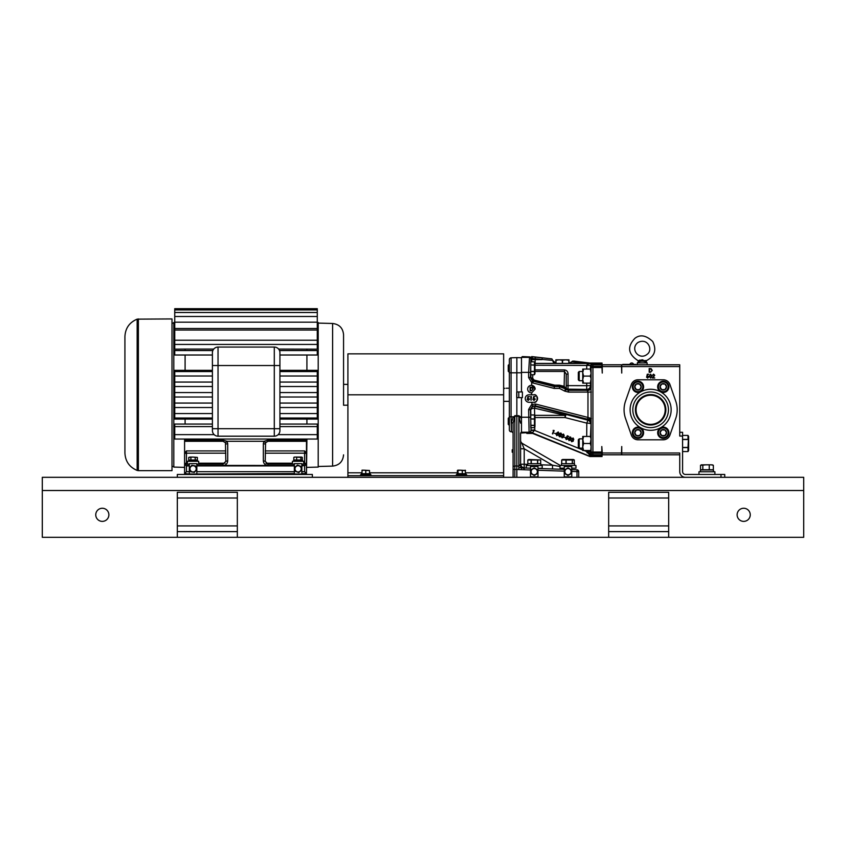 <?xml version="1.0" encoding="UTF-8"?>
<svg xmlns="http://www.w3.org/2000/svg" width="846" height="846" viewBox="0 0 846 846"><rect width="100%" height="100%" fill="white"/><g stroke="black" fill="none" stroke-linecap="round" stroke-linejoin="round"><path stroke-width="1.27" d="M237.335 537.316L803.7 537.316L803.7 477.313L42.3 477.313L42.3 537.316L237.335 537.316L237.335 492.309L177.322 492.309L177.322 498.008L237.335 498.008M108.88 514.812A6.567 6.567 0 0 0 99.035 509.133A6.567 6.567 0 0 0 99.035 520.502A6.567 6.567 0 0 0 108.88 514.812M750.254 514.812A6.567 6.567 0 0 0 740.409 509.133A6.567 6.567 0 0 0 740.409 520.502A6.567 6.567 0 0 0 750.254 514.812M177.322 537.316L177.322 531.616L237.335 531.616L177.322 531.616L177.322 498.008M668.678 537.316L668.678 492.309L608.665 492.309L608.665 498.008L668.678 498.008M608.665 537.316L608.665 531.616L668.678 531.616M608.665 531.616L608.665 498.008M530.495 466.506L537.993 466.506L530.495 466.506L530.495 476.858L537.993 476.858L537.993 466.506M534.302 467.923L537.474 469.752A3.754 3.754 0 0 1 537.527 469.858L537.527 473.506A3.754 3.754 0 0 1 537.474 473.612L534.302 475.441A3.754 3.754 0 0 1 534.186 475.441L531.024 473.612A3.754 3.754 0 0 1 530.96 473.506L530.96 469.858A3.754 3.754 0 0 1 531.024 469.752L534.186 467.923A3.754 3.754 0 0 1 534.302 467.923M534.249 468.568A3.12 3.12 0 0 1 536.946 473.242A3.12 3.12 0 0 1 531.542 473.242A3.12 3.12 0 0 1 534.249 468.568M564.25 466.506L571.759 466.506L564.25 466.506L564.25 476.858L571.759 476.858L571.759 466.506M568.057 467.923L571.23 469.752A3.754 3.754 0 0 1 571.283 469.858L571.283 473.506A3.754 3.754 0 0 1 571.23 473.612L568.057 475.441A3.754 3.754 0 0 1 567.941 475.441L564.779 473.612A3.754 3.754 0 0 1 564.726 473.506L564.726 469.858A3.754 3.754 0 0 1 564.779 469.752L567.941 467.923A3.754 3.754 0 0 1 568.057 467.923M568.004 468.568A3.12 3.12 0 0 1 570.701 473.242A3.12 3.12 0 0 1 565.308 473.242A3.12 3.12 0 0 1 568.004 468.568M297.517 465.12L300.943 466.379A3.754 3.754 0 0 1 301.017 466.463L301.652 470.069A3.754 3.754 0 0 1 301.61 470.175L298.807 472.523A3.754 3.754 0 0 1 298.691 472.544L295.254 471.285A3.754 3.754 0 0 1 295.18 471.19L294.556 467.595A3.754 3.754 0 0 1 294.598 467.489L297.401 465.141A3.754 3.754 0 0 1 297.517 465.12M297.559 465.765A3.12 3.12 0 0 1 301.028 469.9A3.12 3.12 0 0 1 295.709 470.831A3.12 3.12 0 0 1 297.559 465.765M294.345 463.65L301.853 463.65L294.345 463.65L294.345 474.003L301.853 474.003L301.853 463.65M189.324 463.65L196.832 463.65L189.324 463.65L189.324 474.003L196.832 474.003L196.832 463.65M191.862 465.279L195.458 465.924A3.754 3.754 0 0 1 195.553 465.998L196.79 469.435A3.754 3.754 0 0 1 196.769 469.551L194.411 472.343A3.754 3.754 0 0 1 194.294 472.385L190.699 471.74A3.754 3.754 0 0 1 190.614 471.666L189.377 468.229A3.754 3.754 0 0 1 189.398 468.113L191.756 465.321A3.754 3.754 0 0 1 191.862 465.279M192.021 465.903A3.12 3.12 0 0 1 196.145 469.382A3.12 3.12 0 0 1 191.069 471.211A3.12 3.12 0 0 1 192.021 465.903M312.354 477.313L312.354 474.458L177.322 474.458L177.322 477.313M516.843 357.615L521.496 357.773L521.496 391.941L516.843 391.941L516.843 357.615L511.079 357.816L511.079 372.811L509.345 372.811L509.345 359.613L509.345 429.969A1.798 1.798 0 0 0 511.079 431.767L510.825 431.746M514.833 425.073L514.812 477.313L514.812 469.414L516.832 469.477L516.832 466.019L514.833 465.956L514.833 416.221L516.843 416.211L516.843 397.641L521.496 397.641L521.496 422.577L520.597 423.169L518.873 416.285L516.843 416.211L516.832 466.019L518.873 466.093L518.778 469.551L516.832 469.477L516.843 477.313M560.369 465.501L522.458 443.516A3.754 3.754 0 0 1 520.597 440.269L520.597 433.586A1.798 1.798 44 0 1 521.178 432.253L520.597 433.564A1.798 1.798 44 0 1 521.496 432.02L521.496 422.577M530.495 469.985L524.213 469.763L524.245 468.494L524.213 469.763L518.778 469.551M578.727 477.313L578.727 471.603L578.727 477.313M514.812 469.414L513.088 469.414L513.088 477.313L513.088 423.233M576.993 469.805A1.798 1.798 180 0 1 578.727 471.603L576.993 471.603L576.993 469.805L571.759 469.625L571.759 468.187L575.967 468.187L575.967 465.501L560.041 465.501L560.041 468.187L564.25 468.187L564.25 469.361L537.993 468.441L542.212 468.187L542.212 465.501L526.275 465.501L526.275 468.039M521.496 469.657L521.199 467.584L518.831 467.796M530.453 468.187L524.213 467.965L524.245 468.494L521.199 467.584L520.1 465.046L519.021 465.956M520.597 433.586L520.597 464.221A3.754 3.754 0 0 0 521.644 466.823L520.597 464.221L518.873 466.093L520.597 464.338M521.707 466.886L522.913 467.69L521.675 466.855L521.199 467.584L521.644 466.823L521.199 467.584M513.088 450.135L512.19 450.157L513.088 449.712M513.088 450.95L512.19 450.95L513.088 451.542M511.375 429.271L511.354 431.777A1.798 1.798 -44 0 1 513.088 433.586A1.798 1.798 -44 0 0 511.354 431.777L511.375 422.461L513.088 423.137L514.833 416.221L513.268 416.856L514.051 417.342M513.088 466.506L514.833 465.956M518.873 466.093L518.873 416.285L518.894 415.724L520.375 416.856L519.613 417.342M520.861 465.596L521.686 466.855L524.213 467.965L522.913 467.69M560.041 466.484L552.523 465.205L552.523 468.948M524.213 467.965L524.213 464.221L527.724 464.338M512.19 451.542L513.088 452.219L512.19 452.187M512.19 450.95L512.19 450.157M512.19 451.912L513.088 451.933M513.088 450.654L512.19 450.664M511.354 431.777L511.079 416.782L509.345 416.782L509.345 372.811M511.375 422.461L513.268 416.856L511.079 416.782L511.079 372.811L521.496 372.769M520.597 464.221L524.213 464.221L524.213 448.782L521.718 442.944A3.754 3.754 0 0 1 521.189 442.289A3.754 3.754 0 0 0 521.792 443.008L522.458 443.516L521.792 443.008M512.19 449.797L513.088 449.776M512.19 452.134L513.088 452.155M513.088 450.368L512.19 450.379M516.843 391.941L516.843 397.641M521.496 416.814L520.375 416.856L521.496 418.907L521.496 433.015L529.987 432.475A3.754 2.813 -111 0 1 531.151 432.465A3.754 3.564 16.9 0 1 532.42 432.708L532.293 432.993M520.597 440.269A3.754 3.754 0 0 0 520.755 441.348L520.755 441.348M520.597 448.782L524.213 448.782L552.523 465.205L540.774 464.792M512.19 449.871L513.088 449.85M513.088 450.252L512.19 450.262M512.19 449.945L513.088 449.924M510.825 357.837L511.079 357.816A1.798 1.798 0 0 0 509.345 359.613M512.19 450.061L513.088 450.04M508.245 371.267L508.996 372.018L508.245 371.267L508.245 365.271L508.996 364.52L508.245 365.271M534.735 362.627L534.841 363.399M530.749 361.824L530.749 364.964L534.461 364.964L534.461 361.824L530.749 361.824L534.461 361.824L534.968 362.923L534.968 373.615L534.461 374.704L534.461 371.574L530.749 371.574L530.749 374.704L534.461 374.704L530.749 374.704M530.749 365.134L530.749 371.394L534.461 371.394L534.461 365.134L530.749 364.964M534.746 372.377L534.841 373.139M509.345 417.564L509.345 425.073M508.996 425.073L508.245 424.322L508.245 418.315L508.996 417.564M530.749 414.974L530.749 418.929L534.461 418.929L534.461 414.974L530.749 414.974L534.461 414.942L534.968 415.968L534.968 426.659L534.461 427.685L534.461 425.453L530.749 425.453L530.749 427.685L534.461 427.685M530.749 419.119L530.749 425.305L534.461 425.305L534.461 419.119L530.749 418.929M561.691 463.693L561.691 459.991L562.664 459.473L573.345 459.473L574.307 459.991L572.425 459.991L572.425 463.693M565.963 463.693L565.963 459.991L561.733 459.991L561.733 463.693M572.277 463.693L572.277 459.991L566.154 459.991L566.154 463.693M574.307 463.693L574.307 459.991M531.098 463.693L531.098 459.991L527.809 459.991L527.809 463.693L527.809 459.991L528.898 459.473L540.647 459.97L537.707 459.991L537.707 463.693M537.538 463.693L537.538 459.991L531.277 459.991L531.277 463.693M540.689 463.693L540.689 459.991M712.956 465.046L711.296 464.814L713.347 465.321L713.347 469.742L700.52 469.742L700.52 465.321L706.04 464.814L701.218 464.866M711.296 464.814L706.04 464.814L711.296 464.814M700.52 465.321L701.672 464.814M713.347 465.321L712.184 464.814M709.244 469.742L709.244 465.321M702.825 469.742L702.825 465.321M195.215 459.991L195.215 457.4L193.047 457.073L197.382 457.4L197.382 459.991L188.721 459.991L188.721 457.4L193.047 457.073L189.8 457.073M197.382 457.4L195.215 457.4M190.889 459.991L190.889 457.4M300.901 459.991L300.901 457.4L295.233 457.073L301.62 457.073L302.329 457.4L302.329 459.991L293.816 459.991L293.816 457.4L295.233 457.073L294.101 457.2M300.901 457.4L301.62 457.073M294.524 457.073L293.816 457.4M296.65 459.991L296.65 457.4M187.421 464.105L187.421 461.282L198.673 461.282L198.673 464.105M292.441 464.105L292.441 461.282L303.693 461.282L303.693 464.105M197.478 461.282L197.478 460.235L188.626 460.235L188.626 461.282M188.637 460.235L188.637 461.282M293.647 461.282L293.647 460.235L293.721 461.282M293.784 461.282L293.784 460.235L302.498 460.235L302.498 461.282M698.965 474.458L698.965 471.772L714.902 471.772L714.902 474.458M700.403 471.772L700.403 469.974L713.453 469.974L713.453 471.772M527.724 465.501L527.724 463.693L540.774 463.693L540.774 465.501M561.48 463.693L561.48 465.501L561.48 463.693L574.529 463.693L574.529 465.501L574.529 463.693M503.645 394.796L503.645 353.85L347.907 353.85L347.907 475.674L503.645 475.674L503.645 394.796L347.907 394.796M503.645 477.313L503.645 475.674M347.907 477.313L347.907 475.674M365.768 470.492L369.512 470.492L363.886 470.165L365.768 470.492L365.768 473.686M369.512 473.686L369.512 470.492M362.014 470.492L363.886 470.165L362.014 470.165L362.014 473.686M462.297 470.492L465.575 470.492L460.256 470.165L462.297 470.492L462.297 473.686M465.575 473.686L465.163 470.165M458.204 470.492L460.256 470.165L457.802 470.165L458.204 473.686M457.39 470.492L457.39 473.686M370.918 475.674L370.918 474.733L360.608 474.733L360.608 475.674M466.643 475.674L466.643 474.733L456.322 474.733L456.322 475.674M361.348 473.686L361.337 474.733L361.348 473.686L370.188 473.686L370.188 474.733M457.052 474.733L457.052 473.686L457.136 474.733M457.2 474.733L457.2 473.686L465.913 473.686L465.913 474.733M189.324 474.003L184.587 473.559L184.587 467.373L173.8 467.087L173.8 322.495L174.741 322.474M265.21 450.929L304.602 450.929L306.474 452.938L306.474 473.559L306.918 439.032M184.587 457.623L184.587 456.851M301.853 471.687L304.602 471.687L306.474 473.559L301.853 473.559M294.345 473.559L196.832 474.003M223.027 440.142L227.088 441.295L225.459 442.712L223.027 441.295L184.587 441.295L184.587 440.142L223.027 440.142L223.027 441.295M184.587 439.032L184.587 440.142M306.474 439.032L306.474 441.295L268.023 441.295L265.581 442.712L265.21 461.303L268.023 464.105L294.345 464.105M265.581 442.712L263.952 441.295L268.023 440.142L306.474 440.142M184.587 452.938L186.458 450.929L186.458 464.105L185.137 464.644L186.458 465.913L186.458 471.687L184.587 473.559L184.587 441.295M301.853 464.105L304.602 464.105L305.914 464.644L306.474 465.977A1.872 1.872 0 0 0 305.914 464.644A1.872 1.872 0 0 1 306.474 465.977M185.137 464.644L184.587 465.977A1.872 1.872 0 0 1 186.458 464.105L189.324 464.105M196.832 464.105L223.027 464.105L225.829 461.303L225.459 442.712M265.21 444.097L263.339 443.611L263.952 441.295L227.088 441.295L227.711 443.611L227.711 460.816C227.511 463.291 226.21 464.824 223.809 465.427L268.023 465.459L268.023 464.105L266.374 463.576M306.474 452.938L306.474 441.295M227.711 443.611L225.829 444.097M227.711 460.816L225.829 461.303M223.809 465.427L196.832 465.459M189.324 465.459L186.004 465.459M265.21 461.303L263.339 460.816L263.339 443.611M301.853 465.459L305.046 465.459L301.853 465.913M268.023 465.459L294.345 465.459M305.046 465.459L305.914 464.644M124.922 394.796L124.922 336.602C125.345 328.216 129.427 322.4 137.158 319.143L137.158 470.439C129.427 467.182 125.345 461.366 124.922 452.98L124.922 394.796M138.374 318.931L138.374 470.651L172.002 470.651L172.002 318.931L137.158 319.143M185.094 424.068L185.094 419.098M185.094 370.337L185.094 355.013M185.094 350.551L185.094 349.07L213.721 349.07M278.598 349.07L317.282 349.165L317.282 344.417L174.741 344.417L174.741 349.165L185.094 349.07M306.918 350.551L306.918 349.07M306.918 424.068L306.918 419.098M306.918 370.337L306.918 355.013M306.918 467.383L318.202 467.087L318.202 322.495L317.282 322.474M343.561 394.796L343.561 334.73L343.561 394.796M212.409 418.019L174.741 418.019L174.741 419.098L212.409 419.098M279.92 397.017L317.282 397.017L317.282 419.098L279.92 419.098M317.282 418.019L279.92 418.019M317.282 413.578L279.92 413.578M212.409 413.578L174.741 413.578L174.741 418.019M212.409 407.518L174.741 407.518L174.741 413.578M317.282 407.518L279.92 407.518M317.282 403.066L279.92 403.066M212.409 403.066L174.741 403.066L174.741 407.518M212.409 397.017L174.741 397.017L174.741 403.066M317.282 397.017L317.282 392.565L279.92 392.565M212.409 392.565L174.741 392.565L174.741 397.017M212.409 386.516L174.741 386.516L174.741 392.565M279.92 386.516L317.282 386.516L317.282 392.565M317.282 386.516L317.282 382.064L279.92 382.064M212.409 382.064L174.741 382.064L174.741 386.516M212.409 376.015L174.741 376.015L174.741 382.064M279.92 376.015L317.282 376.015L317.282 382.064M317.282 376.015L317.282 371.563L279.92 371.563M212.409 371.563L174.741 371.563L174.741 370.337L212.409 370.337M174.741 376.015L174.741 371.563M317.282 371.563L317.282 370.337L279.92 370.337M279.92 426.574L317.282 426.574L317.282 434.643L278.154 434.643M214.165 434.643L174.741 434.643L174.741 439.032L317.282 439.032L317.282 434.643M212.409 426.574L174.741 426.574L174.741 434.643M317.282 426.574L317.282 424.068L279.92 424.068M212.409 424.068L174.741 424.068L174.741 426.574M317.282 309.932L317.282 308.684L174.741 308.684L174.741 312.491L317.282 312.491L317.282 309.932L174.741 309.932M317.282 316.489L174.741 316.489L174.741 322.178L317.282 322.178L317.282 312.491M174.741 316.489L174.741 312.491M317.282 322.178L317.282 328.502L174.741 328.502L174.741 322.178M317.282 344.417L317.282 330.025L174.741 330.025L174.741 328.502M317.282 330.025L317.282 328.502M317.282 340.229L174.741 340.229L174.741 330.025M174.741 344.417L174.741 340.229M212.409 355.013L174.741 355.013L174.741 350.551L212.822 350.551M279.92 355.013L317.282 355.013L317.282 350.551L279.497 350.551M347.907 384.422L343.561 384.338L343.561 405.245L347.907 405.171M218.035 347.061L218.035 436.187A5.626 5.626 0 0 1 212.409 430.561L212.409 352.687L212.409 430.561A5.626 5.626 0 0 0 218.035 436.187L274.294 436.187A5.626 5.626 0 0 0 279.92 430.561L279.92 428.679L279.92 430.561A5.626 5.626 0 0 1 274.294 436.187L274.294 347.061L218.035 347.061A5.626 5.626 -90 0 0 212.409 352.687M279.92 352.687L279.92 428.679L279.92 352.687A5.626 5.626 180 0 0 274.294 347.061M212.409 365.546L279.92 365.546M621.524 364.785L621.524 366.582L602.257 366.582L602.257 373.044L601.802 363.96L602.035 364.785L679.74 364.785L679.74 436.05L682.585 436.05L682.585 432.295L679.74 432.295M685.44 477.313A5.7 5.7 0 0 1 679.74 471.603L679.74 453.001L621.747 453.001L621.747 454.799L602.035 454.799L602.035 456.533L589.874 456.533L530.992 432.761M621.524 366.582L621.747 373.044L621.747 364.785M621.747 453.001L621.747 446.54L621.524 453.001L602.257 453.001L601.802 446.54L601.802 453.308L592.93 453.308A1.798 1.269 -178 0 1 591.132 452.028L591.132 422.154L590.466 436.451M602.257 364.785L602.257 366.582M602.257 453.001L602.257 454.799M621.524 453.001L621.524 454.799M649.527 368.919L649.527 371.902L651.029 371.806L651.928 370.463L650.944 369.025L649.527 368.919M650.595 374.524L649.675 376.11L650.595 377.697L651.547 376.11L650.595 374.524M682.585 447.46L688.01 447.46L688.01 451.563L682.585 451.563L688.01 451.563L688.633 450.484L688.633 436.494L688.01 435.415L682.585 435.415L688.01 435.415L688.01 439.381L688.454 438.408M637.905 360.576L646.556 360.576C654.772 356.198 656.813 349.842 652.7 341.498C646.164 335.323 640.253 334.244 634.955 338.273C626.992 346.649 627.975 354.072 637.905 360.576L638.444 362.067M642.928 359.857L641.596 359.857M640.211 360.036L639.576 360.163M688.01 447.46L688.443 438.44M646.164 362.13L646.27 362.173C643.573 360.861 640.877 360.861 638.191 362.173L637.313 362.913L637.313 364.785M724.747 477.313L724.747 474.458L724.747 477.313M688.01 439.518L682.585 439.518M688.01 447.597L682.585 447.597M682.585 439.381L688.01 439.381M622.73 364.425L635.928 364.425M646.556 360.576L646.27 362.173L647.148 362.913L637.313 362.913M654.381 375.286L653.567 374.524L652.361 375.391L653.588 374.144L654.719 375.254L653.027 377.602L654.772 377.993L652.224 377.993L654.381 375.286M646.883 376.11L647.264 374.239L648.808 374.239L647.528 374.619L647.327 375.613L648.945 376.766L647.645 378.088L646.492 377.03L647.666 377.697L648.618 376.745L646.883 376.11M652.266 370.463L650.352 372.282L649.189 372.282L649.189 368.539L651.134 368.676L652.266 370.463M651.885 376.11L650.585 378.088L649.337 376.11L650.585 374.144L651.885 376.11M720.993 477.313L720.993 474.458L724.747 474.458M720.993 474.458L685.44 474.458A2.855 2.855 0 0 1 682.585 471.603L682.585 436.05M679.74 366.582L621.747 366.582M679.74 454.799L621.747 454.799M503.888 388.388L503.645 387.098M504.787 388.388C506.617 388.219 506.617 388.219 504.787 388.388C506.617 388.219 506.617 388.219 504.787 388.388L503.645 388.388M509.345 388.229L506.172 388.24M568.988 363.378L568.988 359.836L555.854 359.836L555.854 363.378L554.817 363.23M530.675 387.521L530.41 390.503L531.912 390.408L532.821 389.065L531.827 387.627L530.675 387.521M555.991 363.378L555.991 360.269L559.143 359.836L562.294 360.269L562.294 363.452M562.558 363.452L562.558 360.269L565.71 359.836L568.85 360.269L568.85 363.378M516.705 391.941L516.705 397.641M579.214 380.732L578.315 379.833L578.315 372.367L579.214 371.468L579.214 380.732L582.735 380.732M579.214 448.126L578.315 447.227L578.315 439.761L579.214 438.863L579.214 448.126L582.735 448.126M565.361 389.149A1.798 1.798 174.3 0 0 566.217 389.646L564.716 391.106L565.361 389.149A1.798 1.798 -168.9 0 0 566.217 389.646L566.27 389.35A1.798 1.798 -170 0 1 565.435 388.874L563.309 387.32L559.418 386.358L554.352 386.611L559.418 386.601L565.435 388.874A1.798 0.92 134.3 0 1 565.424 387.923L565.921 387.764A1.798 1.798 -135.2 0 0 567.275 389.498L566.27 389.35A1.798 1.269 102 0 1 565.424 387.923L564.134 386.294L564.525 369.903C566.831 370.305 568.004 371.711 568.057 374.112L568.015 389.16A1.798 1.11 -73.6 0 1 567.571 389.202L567.275 389.498M518.799 397.641L518.799 391.941M533.403 433.438L526.878 433.438L526.011 432.539M559.026 435.246L559.555 436.282L560.687 435.88L560.189 434.833M559.893 433.66L560.306 434.527L561.205 434.188L560.782 433.364M556.382 434.463L556.88 435.214L557.863 434.907L558.106 432.264M568.649 439.455L569.147 440.195L570.13 439.899L570.373 437.255M583.592 376.1L582.735 372.578L583.592 369.057L582.735 369.057L582.735 383.132L583.592 383.132L582.735 379.621L583.592 376.1L590.275 376.1L591.09 378.871L591.09 373.329L590.275 376.1M582.735 439.973L583.592 436.451L582.735 436.451L582.735 450.527L583.592 450.527L582.735 447.005L583.592 443.494L582.735 438.863L579.214 438.863M531.013 432.634A3.754 3.744 -130.2 0 1 532.409 432.909A3.754 3.744 -169 0 0 531.013 432.644L529.088 432.232L528.634 409.422L531.669 404.473L535.613 404.06L535.402 406.408A3.754 0.539 104.7 0 0 534.482 408.184L534.714 415.365L565.065 415.365L534.482 408.184A3.754 1.851 -1.1 0 0 530.728 410.035A3.754 3.744 154.4 0 1 535.402 406.408L587.716 420.145A3.754 3.744 -147.6 0 1 590.54 423.772A3.754 0.656 -179.6 0 0 586.796 423.127L588.203 419.373A3.754 3.744 -147.6 0 1 591.037 423M534.069 398.276L533.244 398.466L533.625 396.594L535.169 396.594L533.889 396.975L533.689 397.958L535.307 399.122L534.006 400.444L532.853 399.386L534.027 400.052L534.979 399.101L534.069 398.276M528.295 398.276L527.47 398.466L527.862 396.594L529.395 396.594L528.115 396.975L527.915 397.958L529.543 399.122L528.232 400.444L527.09 399.386L528.253 400.052L529.205 399.101L528.295 398.276M531.077 400.338L530.717 396.594L531.415 396.594L531.077 400.338M532.028 387.278L533.149 389.065L531.235 390.894L530.072 390.894L530.072 387.14L532.028 387.278M535.613 404.06L587.97 417.438L587.97 392.079L586.701 389.414L568.015 389.16A1.798 1.692 -174.4 0 1 566.217 387.468L566.26 374.112L566.217 387.468A1.798 1.798 -135.2 0 0 567.571 389.202L567.909 389.319A1.798 1.798 148.4 0 0 568.353 389.372L568.523 392.079L567.909 389.319M563.309 387.32L564.134 386.294L559.418 385.194L559.492 388.409L554.193 388.409L554.352 386.611L533.255 381.218L532.874 382.963L531.669 382.498L532.462 380.922L533.255 381.218L534.08 380.076L554.839 385.194L559.418 385.194M531.669 382.498L528.634 377.591L530.865 377.157L533.636 380.837L554.616 386.358L554.839 385.194M559.026 435.404L559.555 436.441L560.687 436.039L560.189 434.992L559.026 435.404L559.555 436.282M560.189 434.992L560.687 435.88M559.893 433.808L560.306 434.675L561.205 434.336L560.782 433.522L559.893 433.808L560.306 434.527M560.782 433.522L561.205 434.188M556.647 433.554L556.88 435.362L557.863 435.066L558.106 432.422L556.647 433.554L556.88 435.214M558.106 432.422L558.349 434.083M568.914 438.535L569.147 440.354L570.13 440.057L570.373 437.414L568.914 438.535L569.147 440.195M570.373 437.414L570.616 439.074M565.065 415.365A3.754 1.1 105.3 0 1 565.985 414.582L565.065 417.564L565.065 415.365M566.217 389.646L568.459 390.218A1.798 1.798 148.4 0 0 568.903 390.281L587.283 390.281A3.754 3.744 146.3 0 0 591.037 386.527L591.132 422.154A3.754 3.151 -176.9 0 0 588.393 419.13L591.365 418.537L587.97 417.438L587.462 419.182L535.106 405.794L532.462 406.091L530.442 409.422L531.045 430.593A3.754 0.656 179.6 0 1 534.788 429.937L532.42 432.708A3.754 3.395 -113.5 0 0 529.987 432.475L531.034 430.773L531.024 427.685M533.794 402.294A3.754 3.754 0 0 0 537.548 398.54A3.754 3.754 0 0 0 533.794 394.796L528.993 394.796A3.754 3.754 0 0 0 525.25 398.54A3.754 3.754 0 0 0 528.993 402.294L533.794 402.294C538.246 403.627 538.246 393.453 533.794 394.796M528.634 409.422L530.728 410.035L530.854 414.942M521.496 397.641L522.394 397.641L522.394 391.941L521.496 391.941M535.148 389.086A3.754 3.754 0 0 0 531.669 385.353A3.754 3.754 0 0 0 527.65 389.086A3.754 3.754 0 0 0 531.669 392.83L535.148 389.086L531.669 385.353L531.669 382.54M568.057 374.112L566.26 374.112L564.525 371.457L534.968 371.457M532.79 374.704L532.663 378.257L534.08 380.076M530.939 374.704L530.865 377.157A1.798 1.1 -178.5 0 0 532.663 378.257M528.634 377.591L528.634 372.367L521.496 372.367L521.496 357.372L529.088 357.372A1.798 1.798 45 0 1 530.886 359.169L530.442 377.591L532.462 380.922M530.442 372.367L528.634 372.367L529.543 356.906A1.798 1.798 45 0 1 531.341 358.704L530.886 359.169M529.543 356.906L522.394 356.589L521.496 357.372M567.349 435.902L568.85 436.515L567.486 436.335L566.926 437.192L567.973 438.841L566.27 439.55L565.604 438.207L566.429 439.233L567.624 438.683L566.323 437.467L567.349 435.753L568.85 436.515M565.562 438.45L566.429 439.233L567.624 438.683L567.137 437.583M568.078 438.26L567.973 438.841M564.092 437.223L565.498 437.467M562.199 437.509L563.341 437.096L562.77 435.637L563.817 435.394L563.404 434.59L562.167 434.717L563.552 434.262L564.176 435.542L563.436 436.06L563.7 437.213L562.061 437.837L561.342 436.377L562.199 437.509L563.404 436.832M562.77 435.637L563.817 435.394L563.404 434.59M561.3 436.663L562.199 437.35M563.436 435.902L563.7 437.213M561.554 434.495L560.486 436.758L559.418 436.758L558.688 435.256L559.745 434.611L559.544 433.67L560.94 433.194L561.617 434.083M559.745 434.611L559.544 433.512L560.94 433.036L561.554 434.336M558.603 435.574L559.745 434.453L559.544 433.512L559.745 434.453M560.75 435.013L561.035 436.176M556.731 435.669L556.319 433.416L558.233 432.095L558.677 434.368L556.731 435.669M530.749 425.527L530.749 417.099M553.157 430.519L554.183 430.551L552.766 433.956L553.696 430.741L553.157 430.371L554.183 430.551M554.49 433.321L555.896 433.564M568.998 440.66L568.586 438.397L570.5 437.086L570.944 439.36L568.998 440.66M571.801 441.411L572.943 441.009L572.372 439.539L573.419 439.296L573.006 438.492L571.769 438.63L573.144 438.165L573.778 439.444L573.038 439.962L573.302 441.115L571.663 441.739L570.944 440.28L571.801 441.411L573.006 440.734M572.372 439.539L573.419 439.296L573.006 438.492M570.902 440.576L571.801 441.252M573.038 439.804L573.302 441.115M566.26 385.628L586.712 385.67L586.701 389.414A3.754 3.744 146.3 0 0 590.455 385.67L591.037 386.527M531.669 402.294L532.462 406.091M531.669 394.796L531.669 392.83M531.193 361.824L531.277 359.709L531.679 361.824M532.705 358.567L531.341 358.704L531.341 359.635L542.032 359.635L542.223 357.847L551.899 358.884L552.724 360.407L532.705 358.567L531.7 356.769L542.223 357.847M572.531 361.115L571.737 361.792L572.531 361.115L592.084 363.346A1.798 1.269 -81.9 0 1 592.274 363.346L573.673 361.062L568.84 363.389L535.095 363.389L535.285 357.107M566.323 437.467L567.349 435.753M567.624 438.524L567.137 437.424M565.953 438.196L566.429 439.085M567.359 437.297L567.973 438.683M563.817 435.235L563.404 434.432M561.681 436.356L561.733 436.938M563.722 436.356L563.7 437.054L563.722 436.356M563.552 434.262L564.176 435.383M562.167 434.717L563.552 434.104M560.75 434.865L561.035 436.018L560.75 434.865M558.233 432.095L558.952 433.194M556.319 433.416L558.233 431.936M556.034 434.463L556.319 433.258M531.034 430.773A3.754 0.645 -174.9 0 1 534.767 430.477L582.735 449.987M552.417 433.808L553.644 430.72M570.5 437.086L571.219 438.186M568.586 438.397L570.5 436.927M568.301 439.455L568.586 438.249M573.419 439.137L573.006 438.334M571.283 440.258L571.336 440.84M573.324 440.258L573.302 440.956L573.324 440.258M573.144 438.165L573.778 439.286M571.769 438.63L573.144 438.006M586.712 369.057L586.712 365.44L590.455 365.44L590.455 369.057M587.304 390.545A3.754 3.173 176.8 0 0 591.132 387.373L591.079 366.054L590.455 365.377L586.712 365.25C587.135 364.192 588.922 363.6 592.073 363.452L590.455 365.377M583.592 369.057L590.772 369.057M591.047 380.637L590.92 383.132L590.275 383.132L591.09 378.871M583.592 383.132L590.275 383.132M590.275 369.057L591.09 373.329M591.047 371.553L590.92 369.057M590.804 456.248L586.616 451.563A3.754 0.656 -179.6 0 1 590.371 452.208L590.349 454.26L592.031 456.174L589.874 456.533M590.772 450.527L591.09 446.265L590.275 443.494L591.047 438.947L590.275 436.451L583.592 436.451M583.592 450.527L590.275 450.527M590.92 450.527L591.047 448.031M583.592 443.494L590.275 443.494M591.09 446.265L591.09 440.724M591.047 438.947L590.92 436.451L590.275 436.451M587.462 419.182L588.393 419.13M534.968 363.452L592.073 363.452L592.877 364.256L592.93 366.286A1.798 1.269 178 0 0 591.132 367.555L592.93 367.555L592.93 452.028L601.802 452.028M601.802 364.785L592.877 364.785A1.798 1.269 178 0 0 591.079 366.054A1.798 1.798 135 0 1 592.877 364.256L601.802 364.256M602.035 455.634L601.802 454.81L592.877 454.81A1.798 1.269 -178 0 1 591.079 453.53L591.132 452.028L592.93 452.028L592.877 455.328A1.798 1.798 -135 0 1 591.079 453.53L590.349 454.26A3.754 1.544 -179.1 0 0 586.976 452.737M532.049 361.824A3.754 3.744 45 0 1 531.341 359.635L531.933 361.824M586.712 365.44L535.021 365.25L535.095 363.389A3.754 3.744 45 0 1 534.968 363.378M530.749 372.483L530.749 364.055M551.899 358.884L531.669 356.589M592.084 363.346L571.737 361.792L568.84 363.389L592.285 363.04M601.802 454.81L601.802 453.308M556.012 363.389L552.724 360.407L553.189 361.961M553.411 362.3L554.278 363.019M602.035 363.96L602.035 363.061L592.686 363.061M665.189 409.792A14.562 14.562 0 0 1 643.351 422.408A14.562 14.562 0 0 1 643.351 397.186A14.562 14.562 0 0 1 665.189 409.792M635.399 409.792A15.239 15.239 0 0 1 658.251 396.605A15.239 15.239 0 0 1 658.251 422.989A15.239 15.239 0 0 1 635.399 409.792M650.637 427.611A17.819 17.819 0 0 0 668.446 409.792A17.819 17.819 0 0 0 650.637 391.984A17.819 17.819 0 0 0 632.819 409.792A17.819 17.819 0 0 0 650.637 427.611M650.637 391.984A17.819 17.819 0 0 0 632.819 409.792A17.819 17.819 0 0 0 650.637 427.611A17.819 17.819 0 0 0 668.446 409.792A17.819 17.819 0 0 0 650.637 391.984A17.819 17.819 0 0 0 632.819 409.792A17.819 17.819 0 0 0 650.637 427.611A17.819 17.819 0 0 0 668.446 409.792A17.819 17.819 0 0 0 650.637 391.984M675.711 401.057L669.937 384.507A7.032 7.032 0 0 0 663.296 379.791L637.969 379.791A7.032 7.032 0 0 0 631.328 384.507L625.554 401.057A26.554 26.554 0 0 0 625.554 418.537L631.328 435.077A7.032 7.032 0 0 0 637.969 439.804L663.296 439.804A7.032 7.032 0 0 0 669.937 435.077L675.711 418.537A26.554 26.554 0 0 0 675.711 401.057M663.296 438.387A5.626 5.626 0 0 1 658.421 429.948A5.626 5.626 0 0 1 668.171 429.948A5.626 5.626 0 0 1 663.296 438.387M663.296 437.636A4.875 4.875 0 0 0 667.515 430.328A4.875 4.875 0 0 0 659.076 430.328A4.875 4.875 0 0 0 663.296 437.636M664.914 435.574A3.247 3.247 0 0 0 664.914 429.948A3.247 3.247 0 0 0 660.049 432.761A3.247 3.247 0 0 0 664.914 435.574L666.542 432.761L664.914 429.948L661.667 429.948L660.049 432.761L661.667 435.574L664.914 435.574M664.871 429.948L661.667 429.948M661.667 435.574L664.871 435.574M663.296 381.197A5.626 5.626 0 0 1 668.171 389.636A5.626 5.626 0 0 1 658.421 389.636A5.626 5.626 0 0 1 663.296 381.197M663.296 381.948A4.875 4.875 0 0 0 659.076 389.266A4.875 4.875 0 0 0 667.515 389.266A4.875 4.875 0 0 0 663.296 381.948M661.667 384.01A3.247 3.247 0 0 0 661.667 389.636A3.247 3.247 0 0 0 666.542 386.823A3.247 3.247 0 0 0 661.667 384.01L660.049 386.823L661.667 389.636L664.914 389.636L666.542 386.823L664.914 384.01L661.667 384.01L664.945 384.052M661.667 389.636L664.871 389.636M664.914 389.636L666.542 386.823M642.844 384.01A5.626 5.626 0 0 1 637.969 392.449A5.626 5.626 0 0 1 633.094 384.01A5.626 5.626 0 0 1 642.844 384.01M642.188 384.391A4.875 4.875 0 0 0 633.749 384.391A4.875 4.875 0 0 0 637.969 391.698A4.875 4.875 0 0 0 642.188 384.391M639.597 384.01A3.247 3.247 0 0 0 634.722 386.823A3.247 3.247 0 0 0 639.597 389.636A3.247 3.247 0 0 0 639.597 384.01L636.351 384.01L634.722 386.823L636.351 389.636L639.597 389.636L641.215 386.823L639.597 384.01L641.194 386.781M634.722 386.823L636.393 389.636M642.844 429.948A5.626 5.626 0 0 1 637.969 438.387A5.626 5.626 0 0 1 633.094 429.948A5.626 5.626 0 0 1 642.844 429.948M642.188 430.328A4.875 4.875 0 0 0 633.749 430.328A4.875 4.875 0 0 0 637.969 437.636A4.875 4.875 0 0 0 642.188 430.328M639.597 429.948A3.247 3.247 0 0 0 634.722 432.761A3.247 3.247 0 0 0 639.597 435.574A3.247 3.247 0 0 0 639.597 429.948L636.351 429.948L634.722 432.761L636.351 435.574L639.597 435.574L641.215 432.761L639.597 429.948L636.351 429.948M634.743 432.718L636.351 435.574L639.618 435.531M641.215 432.761L639.618 429.99M803.7 490.511L42.3 490.511M177.322 525.916L237.335 525.916M608.665 525.916L668.678 525.916M576.993 477.313L576.993 471.603L571.759 471.423M564.25 471.159L537.993 470.249M514.833 415.672L518.894 415.724M503.645 472.819L465.575 472.819M457.39 472.819L369.512 472.819M362.014 472.819L347.907 472.819M294.345 465.913L196.832 465.913M189.324 465.913L186.458 465.913M186.458 471.687L189.324 471.687M196.832 471.687L294.345 471.687M304.602 471.687L304.602 465.913M267.241 465.427C264.84 464.824 263.54 463.291 263.339 460.816M184.587 464.147A1.872 0.941 180 0 1 186.458 463.206L187.421 463.206M198.673 463.206L225.089 463.206M265.961 463.206L292.441 463.206M303.693 463.206L304.602 463.206L304.602 450.929M304.602 464.105L304.602 463.206A1.872 0.941 0 0 1 306.474 464.147M186.458 450.929L225.829 450.929M184.587 454.133A1.872 0.941 180 0 1 186.458 453.192L225.829 453.192M265.21 453.192L304.602 453.192A1.872 0.941 0 0 1 306.474 454.133M268.023 441.295L268.023 440.142M223.027 464.105L223.027 465.459M318.202 466.484L332.605 466.104L332.605 323.479L318.202 323.098M212.409 428.679L279.92 428.679M274.294 436.187A5.626 5.626 0 0 0 279.92 430.561M601.802 367.555L592.93 367.555L592.93 366.286L601.802 366.286M521.496 417.237L530.442 417.237M530.886 430.434A1.798 1.798 -45 0 1 529.088 432.232L521.496 432.232M586.712 383.132L586.712 385.67L590.455 385.67L590.455 383.132M554.193 388.409L532.874 382.963M591.365 392.079L568.523 392.079L564.716 391.106L559.492 388.409M534.968 369.903L564.525 369.903M534.778 427.082L534.788 429.937M586.712 436.451L586.796 423.127L565.065 417.564L534.968 417.564M590.381 450.527L590.371 452.208M584.078 450.527L586.616 451.563L586.627 450.527M589.926 456.301L532.42 432.909M601.802 455.328L592.877 455.328L592.031 456.174M650.637 389.276A20.515 20.515 0 0 0 632.861 420.05A20.515 20.515 0 0 0 668.403 420.05A20.515 20.515 0 0 0 650.637 389.276M138.374 470.651L137.158 470.439M172.002 466.442L173.8 466.495M172.002 323.151L173.8 323.087M332.605 323.479C339.278 324.282 342.937 328.026 343.561 334.73M332.605 466.104C339.278 465.3 342.937 461.556 343.561 454.852M637.926 342.514C629.561 348.859 639.238 360.978 647.275 354.21C653.334 349.874 647.772 337.332 637.926 342.514M633.601 364.425A1.935 1.935 0 0 0 629.858 364.425M647.148 362.913L647.148 364.785M503.645 401.353L509.345 401.353M582.735 371.468L579.214 371.468"/></g></svg>
